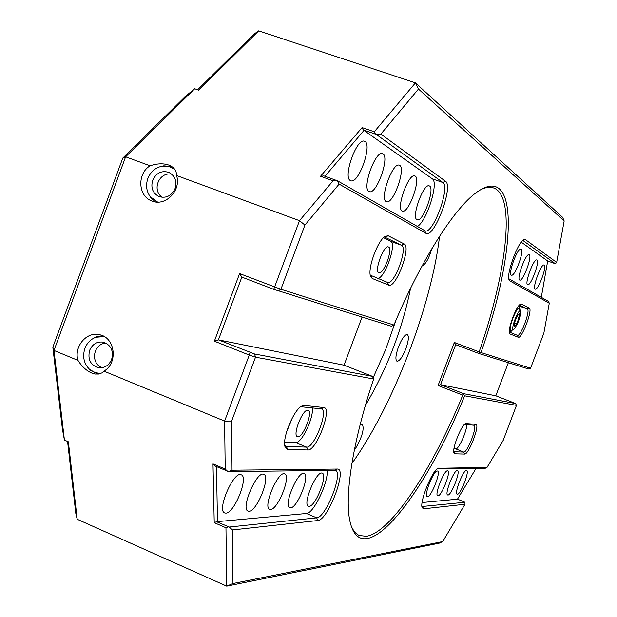 <?xml version="1.0" encoding="UTF-8"?>
<svg xmlns="http://www.w3.org/2000/svg" width="617" height="617" viewBox="0 0 617 617"><rect width="100%" height="100%" fill="white"/><g stroke="black" fill="none" stroke-linecap="round" stroke-linejoin="round"><path stroke-width="0.93" d="M384.314 236.951L401.49 245.242C408.238 247.695 393.97 285.764 387.561 282.432L370.262 275.143M404.158 243.946L388.24 235.779L385.116 236.35C377.727 240.483 367.531 268.21 370.485 276.115L372.205 278.483L388.679 285.116C395.698 288.98 411.601 246.715 404.158 243.946L401.49 245.242L390.669 241.293L383.504 237.684M377.843 278.475C385.131 277.881 397.024 243.468 390.669 241.293M339.119 184.097L425.884 233.28C433.952 239.203 453.965 186.064 445.466 181.236L380.866 134.074L418.457 89.033L564.169 220.948L556.657 262.426L525.368 239.573L523.617 239.751C517.717 242.604 506.302 273.84 508.994 279.725L509.765 280.835L549.277 303.232L543.855 333.18L530.558 368.233L480.99 352.554C515.264 255.631 520.239 163.775 478.777 190.892C456.595 204.705 421.997 257.837 393.947 325.02L280.912 289.273L304.914 225.074L339.119 184.097L337.476 180.789L323.994 175.922L320.524 176.285L333.072 180.766L336.52 180.388M510.058 333.974L518.234 337.26C521.681 339.412 533.08 309.341 529.255 308.153L521.373 304.104L520.339 304.266C516.213 306.155 507.606 329.116 509.48 333.211L510.058 333.974L509.31 332.278M378.869 272.699L378.915 272.714C383.458 275.074 393.337 248.651 388.525 246.993L388.417 246.947C383.859 244.517 373.91 271.395 378.869 272.699M464.616 424.226L474.064 425.26C477.743 425.992 467.401 452.824 463.729 452.068L453.726 451.729M454.798 453.811L464.593 454.073C468.773 454.852 480.396 424.149 475.846 424.342L465.511 423.524C461.192 425.406 452.045 448.551 453.904 452.909L454.798 453.811L453.726 451.683M453.95 448.814L455.793 448.891C458.632 449.577 466.915 431.183 466.814 424.465M232.54 529.949L317.801 520.524C328.074 520.439 347.865 467.871 337.167 469.051L232.046 470.2L231.637 421.056L255.523 357.189L373.64 378.992C352.122 443.145 343.816 499.654 350.487 523.424C363.482 573.054 424.766 494.873 464.632 395.798L516.475 405.369L503.217 440.33L487.021 467.424L437.962 468.28C432.054 470.817 419.622 501.544 422.082 507.552L423.524 508.84L465.002 504.259L442.697 541.587L232.979 583.528L232.54 529.949L229.239 527.041L216.528 521.704L306.487 513.498C313.544 513.714 328.606 482.093 327.149 470.308M323.732 407.552L304.166 405.392L301.52 406.187C293.607 410.305 282.216 438.008 284.946 446.538L287.638 449.446L307.798 449.978C316.444 451.135 332.802 407.606 323.732 407.552L321.503 408.94C328.699 410.822 314.115 448.251 306.626 447.124L286.427 446.492L284.761 445.605M297.857 436.736L297.409 436.635C292.257 435.355 302.646 408.978 307.798 410.251L308.161 410.344C313.259 411.678 303.124 437.638 297.857 436.736M300.734 406.726L321.01 408.824M284.653 442.173L295.659 442.605C301.559 443.631 313.991 417.609 312.295 407.883M232.046 470.2L228.652 471.604L335.447 470.362C343.615 472.468 325.676 517.941 316.706 517.848L229.239 527.041M231.637 421.056L224.603 421.072L225.213 469.074L213.004 463.899L215.464 466.174L228.652 471.604M227.658 471.342L225.213 469.074M380.866 134.074L376.308 134.452L442.875 182.516C450.634 186.797 432.887 234.876 425.059 230.827L337.476 180.789M417.354 226.454C426.702 221.526 439.088 182.316 432.324 178.83L363.212 129.84L362.094 127.58L320.524 176.285M363.212 129.84L376.308 134.452M418.457 89.033L415.434 82.863L374.288 131.776L362.094 127.58M375.406 134.036L374.288 131.776M549.277 303.232L548.559 301.466L508.778 278.722M525.368 239.573L522.792 240.399L555.362 263.729L556.657 262.426M465.002 504.259L464.963 502.269L421.897 506.542M437.144 468.866L485.332 468.234L487.021 467.424M457.49 499.138L464.963 502.269M476.085 468.349L457.459 499.192L422.097 502.547M442.697 541.587L439.227 543.168L302.646 570.794M395.744 320.778L385.548 349.87L373.115 377.82M365.403 405.408C387.021 368.92 402.076 329.902 410.56 288.347M439.559 236.234C431.484 306.125 392.836 406.294 351.883 463.498M431.854 248.69C428.854 258.623 425.583 264.392 422.043 265.996M405.816 348.883C402.454 357.12 399.515 361.253 396.986 361.284C395.181 359.742 395.674 354.952 398.466 346.908C401.852 338.64 404.791 334.507 407.297 334.499C409.102 336.08 408.608 340.877 405.816 348.883M360.112 424.82L362.264 424.095C364.439 428.568 362.372 436.381 356.078 447.518L354.436 449.623M437.26 470.979C433.566 470.355 423.54 495.937 427.203 496.639C430.543 498.667 441.332 471.905 437.538 471.033L437.26 470.979M447.487 470.794C443.985 470.185 434.214 495.142 437.708 495.79C440.862 497.726 451.359 471.643 447.749 470.84L447.487 470.794M457.205 470.617C453.873 470.015 444.348 494.379 447.68 494.981C450.672 496.839 460.876 471.403 457.436 470.655L457.205 470.617M466.437 470.439C463.267 469.861 453.973 493.654 457.158 494.209C460.004 495.991 469.93 471.18 466.653 470.478L466.437 470.439M521.226 242.142L547.695 260.991L541.31 297.325M555.362 263.729L547.688 261.022M521.149 249.191L520.995 249.106C517.594 247.139 507.567 274.534 511.454 275.167C514.771 277.064 524.581 250.795 521.149 249.191M529.239 254.767L529.093 254.69C525.877 252.8 516.097 279.478 519.784 280.064C522.931 281.876 532.502 256.279 529.239 254.767M536.921 260.058L536.79 259.988C533.736 258.184 524.188 284.167 527.697 284.707C530.682 286.45 540.022 261.485 536.921 260.058M544.217 265.094L544.094 265.025C541.202 263.289 531.869 288.625 535.217 289.126C538.055 290.8 547.179 266.436 544.217 265.094M564.169 220.948L562.642 217.346L415.434 82.863L258.685 30.85L253.834 34.243L197.656 89.773M324.989 176.277L364.115 130.249M350.394 180.55L350.78 180.727C358.693 184.522 373 143.321 364.454 141.262C356.857 137.421 342.597 177.318 350.394 180.55M368.958 191.455L369.298 191.617C376.601 195.157 390.445 155.584 382.525 153.71C375.506 150.116 361.724 188.494 368.958 191.455M386.142 201.551L386.443 201.697C393.206 205.014 406.611 166.945 399.253 165.233C392.759 161.855 379.416 198.836 386.142 201.551M402.099 210.929L402.369 211.053C408.639 214.176 421.627 177.495 414.786 175.93C408.747 172.752 395.829 208.423 402.099 210.929M416.953 219.652L417.192 219.768C423.031 222.714 435.625 187.321 429.239 185.887C423.617 182.887 411.092 217.346 416.953 219.652M333.072 180.766L299.5 220.67L273.724 289.327L391.332 326.216L393.947 325.02M304.914 225.074L299.5 220.67L176.555 175.513C181.583 190.298 165.379 206.942 151.882 200.965C138.031 196.353 136.905 173.67 150.085 165.796C157.088 163.451 163.312 163.204 168.734 165.055L169.69 165.433C174.31 167.569 176.601 170.932 176.555 175.513M216.528 521.704L214.222 522.661L225.961 527.774L228.275 526.818M217.493 521.936L216.474 466.599M213.004 463.899L214.222 522.661M225.853 513.136C234.337 513.313 248.906 476.98 241.239 474.805C233.828 470.416 216.397 510.552 224.704 512.966L225.853 513.136M249.075 511.246C256.934 511.447 270.948 476.339 263.806 474.365C256.95 470.277 240.345 508.909 248.049 511.092L249.075 511.246M270.578 509.488C277.874 509.704 291.386 475.761 284.722 473.956C278.36 470.146 262.495 507.375 269.668 509.357L270.578 509.488M290.553 507.86C297.348 508.092 310.382 475.229 304.15 473.586C298.235 470.015 283.049 505.94 289.735 507.737L290.553 507.86M309.156 506.341C315.503 506.588 328.097 474.735 322.259 473.231C316.737 469.884 302.168 504.598 308.423 506.233L309.156 506.341M225.961 527.774L226.709 586.15L302.6 570.764M232.979 583.528L226.709 586.15L77.187 519.259L68.356 441.78L64.415 440.083L53.98 350.456L125.621 156.811L194.694 88.748L185.902 95.951L122.775 158.091L125.621 156.811L150.085 165.796M480.99 189.542C485.849 187.236 490.037 186.704 493.561 187.938C516.128 195.628 506.719 272.66 479.139 351.891L479.787 352.993L480.99 352.554M373.64 378.992L372.46 376.362L254.543 353.973L218.418 339.859L214.384 341.178L249.268 355.076L250.124 352.477M362.048 317.084L344.047 365.202L218.418 339.859L241.833 277.102L239.597 273.578L280.912 289.273L278.113 290.916M103.957 371.141L101.936 372.884L98.805 374.049L95.18 374.025L91.624 372.992C86.388 370.686 81.845 366.49 77.989 360.397C73.701 346.87 86.341 331.506 99.214 334.684C115.055 337.044 118.479 362.958 103.957 371.141L224.603 421.072L249.268 355.076L255.523 357.189L254.543 353.973M239.597 273.578L214.384 341.178M241.833 277.102L273.724 289.327M464.632 395.798L464.015 394.703L462.789 395.135C432.687 468.558 391.201 532.525 366.436 536.281L359.449 535.548C356.017 534.098 353.271 530.882 351.212 525.915M344.047 365.202L372.46 376.362M479.787 352.993L478.962 353.526L528.661 369.02L530.558 368.233M479.139 351.891L454.343 342.466L438.085 385.509L462.789 395.135M516.475 405.369L515.573 403.533L463.768 393.7L440.553 384.661L455.67 344.672L454.343 342.466M455.654 344.664L478.962 353.526M463.768 393.7L464.015 394.703M440.553 384.661L438.085 385.509M508.354 362.696L495.813 395.806L515.573 403.533M495.813 395.806L440.561 384.669M122.775 158.091L52.831 347.17L53.98 350.456L77.989 360.397M52.831 347.17L62.41 429.1L64.415 440.083M194.694 88.748L198.767 90.159L258.685 30.85M67.569 441.448L75.806 513.39L77.187 519.259M519.421 305.037L527.334 309.048C530.797 310.104 520.547 337.206 517.393 335.339L509.295 332.046M517.393 335.339L518.234 337.26M510.128 332.378L512.488 329.948M520.008 309.911L519.475 306.155L518.758 305.793M94.694 337.707L97 336.681L102.414 335.687M97.98 374.149L89.773 369.583M100.779 373.478L95.026 372.637L89.943 369.73C83.943 363.976 82.262 356.873 84.884 348.428C87.036 342.967 90.676 339.25 95.805 337.26L104.234 336.597M89.627 350.371C92.411 344.17 96.908 341.417 103.116 342.119C110.921 344.834 113.767 350.603 111.654 359.418C108.947 365.488 104.558 368.256 98.489 367.724C90.46 365.133 87.506 359.349 89.627 350.371M161.824 166.228L163.798 165.826L171.896 166.636M155.484 201.906L150.88 197.71L149.661 195.882M157.605 202.075L150.193 196.63C146.391 191.224 145.604 185.185 147.841 178.521C150.718 171.557 155.623 167.415 162.564 166.104L169.027 166.474L174.773 169.397M152.661 180.303C156.255 172.899 161.677 170.269 168.919 172.413C175.058 175.814 177.102 181.205 175.051 188.594C171.541 195.859 166.228 198.527 159.109 196.607C152.746 193.283 150.594 187.853 152.661 180.303M520.54 311.145L519.144 308.369C516.421 306.718 507.698 329.918 510.807 330.535L513.706 329.362M513.321 329.37C510.49 328.56 519.36 306.734 520.632 311.354C520.247 318.017 518.01 323.987 513.915 329.262L513.321 329.37M519.236 313.745L519.128 317.454L516.714 323.832L514.393 326.532L514.485 322.845L516.915 316.421L519.236 313.745M519.128 317.454L516.845 316.614M516.714 323.832L514.478 323M292.435 417.701L286.589 431.939M388.24 235.779L385.077 236.982M372.205 278.483L371.01 275.683M387.522 282.416L388.679 285.116M464.593 454.073L463.729 452.068L455.793 448.891M475.846 424.342L473.895 425.221M464.956 423.918L466.344 423.293M304.166 405.392L301.351 406.711M287.638 449.446L286.427 446.492L285.054 445.921M295.659 442.605L306.626 447.124L307.798 449.978M334.63 470.208L337.167 469.051M306.487 513.498L316.706 517.848L317.801 520.524M432.324 178.83L442.875 182.516L445.466 181.236M424.751 230.681L425.884 233.28M508.84 278.761L509.765 280.835M421.889 506.41L422.63 506.719L423.524 508.84M437.384 468.665L438.988 467.948M529.255 308.153L527.334 309.048L519.475 306.155M519.452 305.006L521.373 304.104M96.167 374.141L95.18 374.025M105.923 343.083C93.09 343.862 90.09 363.236 102.114 367.709M89.943 369.73L90.876 370.601M95.805 337.26L97 336.681M98.489 367.724L99.198 367.817M171.727 174.164C159.024 171.673 151.489 190.036 162.209 197.332M150.193 196.63L150.88 197.71M162.564 166.104L163.798 165.826"/></g></svg>
